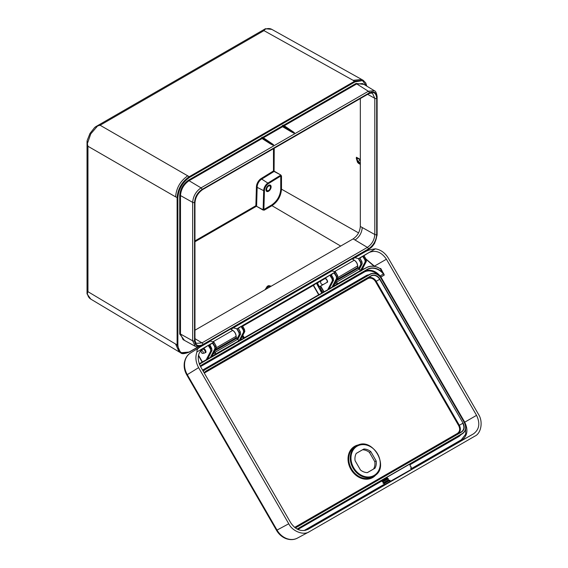 <?xml version="1.0" encoding="UTF-8"?>
<svg xmlns="http://www.w3.org/2000/svg" width="568" height="568" viewBox="0 0 568 568"><rect width="100%" height="100%" fill="white"/><g stroke="black" fill="none" stroke-linecap="round" stroke-linejoin="round"><path stroke-width="0.85" d="M202.996 353.296A1.569 0.909 -120 0 0 202.875 351.422A1.569 0.909 -120 0 0 201.313 350.655A1.569 0.909 -120 0 0 201.235 350.726A1.569 0.909 -120 0 0 201.37 352.43A1.569 0.909 -120 0 0 202.776 353.395A1.569 0.909 -120 0 0 202.996 353.296M202.329 349.512A2.144 1.242 60 0 1 202.414 349.391A2.144 1.242 60 0 1 202.52 349.292A2.144 1.242 60 0 1 202.599 349.242A2.144 1.242 60 0 1 204.7 350.406A2.144 1.242 60 0 1 204.821 352.906A2.144 1.242 60 0 1 204.743 352.955A2.144 1.242 60 0 1 204.523 353.04L202.776 353.395M238.745 341.105L240.079 340.53L244.73 331.641L244.496 329.447L242.38 325.698M242.309 325.748L244.496 329.447L244.794 331.492M238.233 328.162L241.677 326.06L238.319 328.375M237.814 328.29L237.048 328.73L239.22 332.493L239.519 334.644L240.605 333.998L237.9 339.167L240.555 334.048L240.328 331.854L238.205 328.105M238.134 328.155L240.328 331.854L240.619 333.899M234.598 343.69L201.59 362.931A16.614 13.568 60 0 0 199.496 364.493M207.519 359.033L211.701 356.676L211.658 357.166L216.273 348.07L215.968 345.919L213.795 342.156L209.67 344.911M198.523 355.241L202.4 361.951L207.341 359.196L207.299 359.686L211.907 350.591L211.601 348.44L209.173 344.826L201.143 350.009M209.592 344.705L213.028 342.596M201.81 349.341L208.655 345.174L210.771 348.922L211.651 348.411L209.564 344.641M209.173 344.826L209.691 344.527L211.679 348.39L211.97 350.442M363.584 255.678L359.906 258.17M363.903 255.543L366.09 259.242L366.332 261.202M336.007 281.465L336.881 281.969L359.352 268.998L360.353 270.553L359.459 268.991L362.15 263.85L361.915 261.649L359.8 257.907M359.729 257.95L361.915 261.649L362.214 263.701M359.828 257.964L363.264 255.863M331.179 274.5L334.623 272.399L331.265 274.706M320.693 286.038L323.994 291.746L328.858 289.275L333.501 280.386L333.274 278.192L331.158 274.443M331.087 274.493L333.274 278.192L333.565 280.237M356.193 273.485L232.88 344.684M329.113 288.828L333.295 286.478L333.253 286.968L337.868 277.866L337.562 275.714L335.39 271.958L334.623 272.399M317.214 282.921L330.448 274.805L320.821 280.997M411.544 468.522L461.28 439.81L461.812 440.122C467.443 435.89 468.415 429.905 464.723 422.173L380.936 277.049L384.295 275.026L383.407 273.989L380.056 275.941L380.88 276.964L384.252 275.004L380.34 268.813A16.614 13.568 60 0 0 366.424 267.762L361.752 270.29L366.381 261.294M242.529 326.039L316.035 283.489L313.529 285.292L318.939 294.664L322.681 292.626L320.203 288.338A0.76 0.618 60 0 0 320.615 287.301A0.76 0.618 60 0 0 319.507 287.138L317.164 283.077L319.415 286.875M190.834 352.792C187.539 354.78 185.509 357.89 184.756 362.107C184.131 366.374 184.969 370.563 187.284 374.667L277.006 530.079C279.406 534.126 282.615 536.952 286.62 538.542C290.653 539.998 294.352 539.799 297.731 537.939M309.475 531.627L297.426 538.109C294.011 539.927 290.198 540.104 285.988 538.627L285.988 538.627C281.998 537.044 278.845 534.282 276.524 530.356L288.757 523.774C292.456 531.442 303.852 535.759 309.475 531.627L474.891 436.132C481.281 433.327 483.24 421.3 478.448 414.257L388.306 258.128C385.083 252.859 380.794 249.757 375.441 248.827L364.102 255.38M203.074 348.965L203.287 348.78C204.21 347.346 207.192 352.508 205.488 352.593L205.218 352.685M324.626 278.789A2.144 1.242 -120 0 1 324.633 278.789L321.389 280.663A2.144 1.754 -120.2 0 1 321.396 280.663A2.144 1.754 -120.2 0 0 320.948 283.396A2.144 1.754 -120.2 0 0 323.54 284.376A2.144 1.754 -120.2 0 1 323.54 284.376L326.777 282.502A2.144 1.242 -120 0 0 326.777 280.024A2.144 1.242 -120 0 0 324.633 278.789L324.882 278.576C325.805 277.141 328.787 282.31 327.083 282.388L326.813 282.481M208.335 345.308L203.514 348.092C197.721 352.416 196.72 358.564 200.511 366.552L290.653 522.674C295.644 529.944 301.473 532.152 308.133 529.305L473.549 433.803C479.342 429.486 480.343 423.33 476.552 415.35L386.41 259.221C381.419 251.958 375.59 249.75 368.93 252.59L364.01 255.628M203.514 348.092L196.997 351.855C195.129 356.952 195.669 362.214 198.615 367.645L288.757 523.774M358.635 268.508L360.822 264.383L360.559 262.437L358.323 258.575L354.922 257.673L365.316 251.674C367.695 250.318 371.067 249.373 375.441 248.827M352.536 259.143L354.922 257.673M237.062 338.677L239.234 334.58L238.965 332.642L236.728 328.773L233.327 327.871L331.996 270.908L335.368 271.824M335.432 271.923L337.605 275.693L337.882 277.624M196.997 351.855C196.677 350.058 197.685 348.475 200.007 347.105L210.401 341.105L213.781 342.021M213.838 342.121L216.01 345.891L216.287 347.829M230.984 329.319L233.327 327.871M329.93 275.111L242.508 325.578M241.151 326.359L238.34 327.984M362.746 256.161L359.927 257.787M334.098 272.697L331.286 274.323M212.51 342.902L209.691 344.527M359.409 258.085L358.642 258.532L360.815 262.288L361.113 264.447L358.884 268.65M374.184 266.328L366.161 259.377M461.28 439.81L465.639 434.243L465.668 426.298M461.315 434.413L459.256 436.309L409.982 464.752M361.745 270.233L366.317 267.705A16.721 13.653 -120 0 1 366.608 267.535A16.721 13.653 -120 0 1 380.326 268.756L380.723 268.416L384.295 275.026M184.756 362.107A3.216 1.313 -170.8 0 0 184.366 362.611C185.289 358.089 187.341 354.872 190.536 352.969L200.007 347.105M365.955 259.001L374.426 266.144L386.41 259.221M204.246 373.013A7.37 6.014 -120 0 1 206.219 370.94L371.046 275.771A7.37 6.014 -120 0 1 379.935 279.144L463.069 423.132C464.894 426.951 464.411 429.905 461.628 431.992L295.289 527.899M297.092 529.049L462.473 433.448C465.923 430.878 466.52 427.207 464.262 422.443L381.128 278.455A9.053 7.391 60 0 0 370.201 274.316L205.375 369.477A9.053 7.391 60 0 0 203.323 371.415M409.493 464.418L462.629 433.604L459.249 435.691L459.256 436.309M203.174 371.167A9.265 7.569 -120 0 1 205.162 369.356L369.988 274.188A9.265 7.569 -120 0 1 370.151 274.096A9.265 7.569 -120 0 1 381.178 278.434L464.305 422.415C466.626 427.285 466.016 431.048 462.473 433.696L387.163 477.163L387.504 478.391L382.136 481.494L381.824 480.94L387.184 477.844M296.212 527.495L461.415 431.865C464.113 429.855 464.574 426.994 462.813 423.281L459.342 425.283C461.074 428.925 460.62 431.737 457.971 433.718L295.09 527.757M294.643 527.395L457.439 433.405C459.874 431.581 460.293 428.996 458.695 425.652L375.569 281.671A6.497 5.304 60 0 0 367.723 278.696L204.444 372.963M207.334 359.381L210.16 357.819L214.952 348.603L214.683 346.657L212.361 342.987M240.292 331.875L240.569 333.806M361.887 261.671L362.164 263.609M329.17 289.275L331.755 287.621L336.54 278.398L336.277 276.46L333.956 272.789M360.297 270.922L365.188 261.862L364.919 259.924L362.597 256.253M199.446 364.372A16.721 13.653 -120 0 1 201.484 362.867L205.992 360.226L210.778 351.01L210.508 349.071L208.186 345.401M211.651 348.411L211.928 350.349M240.392 340.53L327.516 290.099L332.372 280.805L332.102 278.867L329.781 275.196M333.238 278.206L333.515 280.145M244.467 329.461L244.744 331.4M235.983 342.859L238.809 341.283L243.594 332.06L243.324 330.122L241.002 326.451M370.79 451.61A12.34 10.075 60 0 0 363.875 448.99L356.271 453.378A12.34 10.075 60 0 0 355.085 460.676L360.46 469.992A12.34 10.075 60 0 0 367.375 472.619L374.979 468.224A12.34 10.075 60 0 0 376.165 460.925L370.79 451.61L369.434 452.398L374.809 461.706A12.319 10.054 -120 0 1 373.623 468.983L367.333 472.619M356.25 453.42L362.54 449.785A12.319 10.054 -120 0 1 369.434 452.398M362.54 449.785L363.875 448.99M374.809 461.706L376.165 460.925M373.623 468.983L374.979 468.224M363.066 256.026L365.174 259.768L365.472 261.926L360.737 270.865L361.674 270.325L366.317 261.443L366.012 259.292L363.946 255.714M334.424 272.562L336.533 276.311L336.831 278.462L332.095 287.401M330.249 274.976L332.358 278.718L332.656 280.876L327.921 289.815M241.478 326.231L243.587 329.972L243.885 332.131L239.178 341.283M210.508 349.071L211.069 351.074L206.326 360.013M212.83 342.767L214.938 346.508L215.236 348.667L210.501 357.606M357.606 272.69L354.467 274.479M356.157 273.279L357.577 272.455M234.563 343.477L235.983 342.66M380.34 268.813L380.723 268.416L380.198 268.65M322.681 292.626L320.387 288.551M321.8 293.123L322.269 293.109L316.546 283.432L321.8 293.123M317.256 282.786L319.472 286.89M383.414 273.087L383.159 273.229A14.825 12.105 -120 0 0 367.318 269.317L202.485 364.478A14.825 12.105 -120 0 0 200.305 366.183M242.38 336.171L243.601 338.279L243.296 338.698L244.524 337.988L242.777 335.418M242.806 335.361L244.261 337.889L243.814 338.407M333.288 286.662L337.271 284.334M361.986 270.325L360.765 271.078M211.935 356.952L234.485 343.938M383.01 482.992L388.37 479.896L388.611 480.308L383.244 483.404L382.967 481.834L382.136 481.494M383.244 483.404L384.685 483.325L384.082 484.859L412.332 468.827L410.586 468.373L411.374 467.166L410.153 466.136L410.266 465.249L409.372 464.34M388.37 479.896L388.327 478.732L387.504 478.391M389.449 481.763L390.053 480.23L388.611 480.308M384.685 483.325L390.053 480.23M382.967 481.834L388.327 478.732M321.389 280.663L318.172 282.53A2.144 1.754 59.8 0 0 318.172 282.53A2.144 1.754 59.8 0 0 317.476 283.446M319.18 286.393A2.144 1.754 59.8 0 0 320.331 286.244A2.144 1.754 59.8 0 0 320.338 286.244L323.547 284.376M360.318 98.555L360.318 163.321L357.485 161.234L356.37 157.371L357.939 161.475L360.403 163.123M356.484 157.947L360.318 159.786M356.69 159.068L357.485 162.199L360.318 164.329L360.318 226.454L362.249 227.527C361.823 232.83 359.416 236.991 355.043 240.016L353.14 238.879C357.499 235.869 359.892 231.73 360.318 226.454M90.766 133.87L90 133.43L94.771 127.36L97.589 125.975L90.766 133.87L87.344 143.725L87.962 146.267L87.962 291.682L87.344 293.202C87.756 296.006 88.892 297.973 90.766 299.095L87.039 293.897L87.344 293.202M261.337 178.444L273.478 170.947L274.23 171.202L280.741 174.958L281.501 176.009L281.501 189.172C280.933 196.201 277.752 201.704 271.966 205.687L264.262 210.139L262.97 210.011L256.459 206.248L263.119 209.755L263.687 190.671L256.416 186.971A6.972 4.026 -60 0 1 261.337 178.444L261.727 179.097A6.433 3.713 120 0 0 257.176 186.971L256.608 205.992L255.863 205.722L256.416 186.971M360.403 164.436L357.939 162.796M269.885 287.01L267.599 286.371L267.585 288.274M366.58 86.002L362.476 80.613L355.057 81.863L189.641 177.358C182.484 182.307 178.558 189.101 177.869 197.756L177.869 344.946C178.572 352.806 182.498 355.078 189.641 351.748L198.054 346.892M184.522 340.424L179.729 334.034L179.729 195.577C180.262 188.974 183.251 183.805 188.683 180.056L261.351 138.109L270.389 143.846L261.351 138.109M261.351 137.889L262.487 137.229L273.62 144.826L262.487 137.229M282.211 125.84L282.587 126.714L291.256 131.804L282.367 125.578L293.848 133.146L291.256 131.804M283.354 125.18L294.48 132.777L283.198 125.095L282.367 125.578M283.581 125.272L356.015 83.453L363.946 84.412M294.48 132.777L293.848 133.146M261.5 137.626L272.981 145.195L273.62 144.826M272.981 145.195L270.389 143.846M194.959 330.207L353.14 238.879M356.37 157.371L356.37 158.735M356.413 157.251L360.318 159.438M360.318 163.321L360.318 164.329M202.939 344.506C197.863 346.87 195.072 345.259 194.568 339.671L194.568 203.465C195.051 197.323 197.841 192.488 202.939 188.966L368.32 93.486C373.396 91.114 376.186 92.726 376.69 98.321L376.69 234.52C376.201 240.669 373.41 245.497 368.32 249.025L202.939 344.506A1.342 0.774 -120 0 0 202.009 342.873L194.959 338.663M194.54 340.807C194.98 345.763 197.451 347.19 201.967 345.096L369.292 248.486C373.794 245.383 376.272 241.102 376.712 235.635L376.712 97.178C376.279 92.229 373.808 90.802 369.292 92.896L201.967 189.499C197.458 192.602 194.987 196.89 194.54 202.357L194.54 340.807A1.342 0.774 180 0 1 192.666 340.821L180.482 334.027L183.073 339.628L195.186 346.281L192.666 340.821L192.666 202.364C193.163 196.201 195.953 191.366 201.029 187.866L189.059 180.709C183.854 184.295 180.993 189.243 180.482 195.569L180.482 334.027L179.729 334.034M201.967 189.499A1.342 0.774 -120 0 0 201.029 187.866L368.362 91.263L374.355 90.717L362.526 83.546L356.384 84.107L284.27 125.741M194.568 339.671A1.342 0.774 180 0 0 194.959 339.124C195.087 341.489 195.662 342.894 196.691 343.356L202.009 342.873L367.389 247.392C371.898 244.275 374.376 239.987 374.809 234.534L362.249 227.527M376.69 234.52A1.342 0.774 180 0 1 374.809 234.534L374.809 98.328L372.572 93.486C371.621 92.847 370.109 93.053 368.043 94.096A1.342 0.774 -120 0 0 368.32 93.486M175.604 344.066L179.112 351.897L180.617 352.785L177.109 344.946L87.962 291.682M264.972 29.337L265.426 28.727L271.788 29.358C269.885 28.293 267.613 28.286 264.972 29.337L263.971 30.629L100.103 125.244L97.589 125.975M100.103 125.244L187.745 175.846C180.375 180.929 176.328 187.937 175.604 196.869L87.962 146.267M271.717 29.316L361.667 79.449L353.161 80.344L263.971 30.629M198.431 346.856L189.534 351.99L180.617 352.785C181.746 354.176 184.714 353.907 189.534 351.99L189.641 351.748M177.869 344.946L177.109 344.946L177.109 197.749C177.819 188.832 181.866 181.81 189.258 176.705L187.745 175.846M189.641 177.358L189.258 176.705L354.673 81.203L363.215 80.322L361.688 79.463M264.262 210.139L263.886 209.486L271.589 205.034C277.156 201.186 280.209 195.903 280.748 189.179L280.748 176.016L268.565 183.535L261.727 179.097L274.081 171.458L273.478 170.947L273.478 148.695M205.864 343.292L206.241 343.512M232.844 330.491C234.804 331.868 235.89 333.757 236.096 336.149L236.096 336.32C235.876 333.821 234.74 331.847 232.695 330.399L232.844 330.491M327.424 273.116L327.8 273.329M337.065 279.449L357.648 267.563L357.648 266.144C357.428 263.637 356.299 261.663 354.247 260.222L334.545 271.596M354.247 260.222L354.396 260.307C356.356 261.692 357.442 263.573 357.648 265.966L338.038 277.468M267.599 286.371L265.27 289.616M268.749 285.711L271.021 286.35M265.426 28.727L95.467 126.856M87.344 143.725L87.131 140.587L90 133.43M270.908 286.357L269.97 285.832L267.954 286.066M270.971 286.322L270.077 285.818L267.109 286.549L268.344 285.683L270.098 285.839M194.959 241.755L256.459 206.248L255.863 205.722L194.959 240.882M268.565 183.535A5.815 3.358 120 0 0 264.439 190.678L263.687 190.671A6.354 3.671 -60 0 1 268.181 182.889L280.599 175.221L280.748 176.016L281.501 176.009M262.97 210.011L263.886 209.486L264.439 190.678M266.932 188.1A2.684 1.548 120 0 0 267.216 190.614A2.684 1.548 120 0 0 270.183 188.484A2.684 1.548 120 0 0 269.899 185.97A2.684 1.548 120 0 0 266.932 188.1M266.591 188.058A3.245 1.874 -60 0 1 270.254 185.537A3.245 1.874 -60 0 1 270.517 188.526A3.245 1.874 -60 0 1 267.017 191.139A3.245 1.874 -60 0 1 266.591 188.058M319.45 286.854A0.973 0.795 -120 0 1 320.416 288.537L320.473 288.501C321.055 287.422 320.728 286.861 319.5 286.819L319.443 286.847M376.101 474.592A18.034 14.725 -120 0 1 372.658 477.567A18.034 14.725 -120 0 1 350.889 469.31A18.034 14.725 -120 0 1 354.624 446.327A18.034 14.725 -120 0 1 358.919 444.829M356.945 445.674L355.461 446.469A17.494 14.285 60 0 0 355.156 446.64A17.494 14.285 60 0 0 351.528 468.941A17.494 14.285 60 0 0 372.651 476.95A17.494 14.285 60 0 0 372.956 476.765L374.39 475.885A17.445 14.243 -120 0 1 374.085 476.062A17.445 14.243 -120 0 1 353.026 468.075A17.445 14.243 -120 0 1 356.64 445.844A17.445 14.243 -120 0 1 356.945 445.674C372.36 436.203 390.294 467.272 374.39 475.885M374.078 475.444A16.912 13.809 60 0 0 377.585 453.896A16.912 13.809 60 0 0 357.173 446.157A16.912 13.809 60 0 0 353.665 467.705A16.912 13.809 60 0 0 374.078 475.444M286.62 538.542A3.216 1.313 110.8 0 1 285.988 538.627M184.366 362.611L184.366 362.611C183.741 366.857 184.557 370.975 186.801 374.944L276.524 530.356M198.615 367.645L186.801 374.944M336.277 276.46L337.605 275.693M332.102 278.867L333.196 278.235L331.13 274.656M243.324 330.122L244.417 329.49L242.351 325.911M364.919 259.924L366.09 259.242L366.374 261.386L365.188 261.862M214.683 346.657L216.01 345.891M333.501 286.258L336.938 284.277M211.907 356.463L215.386 354.453M244.247 337.79L318.683 294.813L313.273 285.441L242.642 326.224M322.702 292.492L323.732 291.902L320.43 286.187M317.831 282.807L317.292 283.12M327.622 290.163L322.837 292.662M322.887 292.754L322.269 293.109M321.751 293.4L244.382 337.96M243.296 338.698L240.179 340.388M317.164 282.829L316.035 283.489M238.851 341.418L237.239 342.163M199.219 363.783L202.137 362.1L198.438 355.682M201.59 362.931L199.311 364.031M206.028 360.368L199.297 363.989M360.439 271.22L358.834 271.966M331.797 287.756L328.929 289.14M333.53 286.755L356.079 273.733M215.712 354.51L211.722 356.818M210.203 357.954L207.341 359.381M360.559 262.437L361.837 261.699L359.771 258.12M361.958 269.828L362.554 269.488A17.061 13.93 -120 0 1 364.876 268.472M304.036 530.59L384.33 484.234M378.402 275.196A13.959 11.396 60 0 0 364.102 272.171L200.539 366.601M381.852 480.997L297.916 529.454M202.563 370.102L366.126 275.672A9.919 8.094 -120 0 1 368.845 274.805M464.084 422.549L476.552 415.35M374.163 266.293L374.568 266.392M238.965 332.642L240.25 331.897L238.184 328.318M412.269 468.721L473.549 433.803M389.506 481.863L305.541 530.342M205.375 369.477L202.847 370.599M387.163 477.177L297.213 529.106M297.334 529.17L387.17 477.305M370.201 274.316L202.833 370.563M366.985 275.807A9.379 7.661 60 0 0 366.821 275.892A9.379 7.661 60 0 0 366.651 275.984L366.126 275.672M463.069 423.132L379.68 279.293A7.15 5.843 60 0 0 371.046 276.02L206.219 371.181A7.15 5.843 60 0 0 206.092 371.259A7.15 5.843 60 0 0 204.324 373.155M206.219 370.94L205.971 371.337M461.628 431.992L457.971 433.718L457.439 433.405M379.935 279.144L376.208 281.295L459.342 425.283L458.695 425.652M371.046 275.771L367.723 278.079A7.036 5.744 -120 0 1 376.208 281.295L375.569 281.671M205.367 371.813L367.723 278.079L367.723 278.696M366.424 267.762L361.766 270.183M380.496 268.77L380.347 268.749C375.555 265.788 370.975 265.384 366.608 267.535L363.058 269.445A16.841 13.753 60 0 0 362.767 269.608L362.554 269.488M383.783 273.755L383.407 273.989A14.612 11.928 60 0 0 367.318 269.559L202.492 364.727A14.612 11.928 60 0 0 202.236 364.876A14.612 11.928 60 0 0 200.397 366.346L202.236 364.876M202.485 364.478L201.988 365.032M367.318 269.317L364.095 271.554A14.498 11.836 -120 0 1 380.056 275.941L379.609 276.275M201.257 365.565L364.095 271.554L364.102 272.171M216.337 347.921L214.952 348.603M239.234 334.58L237.31 338.819M357.648 266.144L358.174 268.309L359.459 268.991L362.199 263.793L360.822 264.383M337.932 277.716L336.54 278.398M363.996 255.692L366.055 259.264M207.32 359.409L211.963 350.534L210.778 351.01M328.915 289.211L333.558 280.336L332.372 280.805M240.136 340.466L244.78 331.584L243.594 332.06M240.441 339.884L243.338 338.421L242.216 336.483M317.164 283.077L316.546 283.191M380.482 277.312L380.936 277.049A0.54 0.433 59.8 0 0 380.88 276.964L380.454 277.276M268.558 185.338A3.614 2.087 -60 0 1 271.113 186.815A3.614 2.087 -60 0 1 268.558 191.246A3.614 2.087 -60 0 1 266.001 189.769A3.614 2.087 -60 0 1 268.558 185.338M357.939 161.475L360.318 160.077M262.714 137.321L282.211 126.061M369.292 92.896A1.342 0.774 -120 0 0 368.362 91.263L356.015 83.453M282.587 126.714L263.403 137.79M261.727 138.762L189.059 180.709L188.683 180.056M280.748 189.179L281.501 189.172L358.564 232.894M274.23 148.255L274.081 171.458L280.741 174.958M271.589 205.034L271.966 205.687L340.701 246.065M376.69 98.321A1.342 0.774 180 0 1 374.809 98.328L367.638 94.331M368.32 249.025A1.342 0.774 -120 0 0 367.389 247.392L355.043 240.016M194.54 202.357A1.342 0.774 180 0 1 192.666 202.364L180.482 195.569L179.729 195.577M177.869 197.756L175.604 196.869M355.057 81.863L353.161 80.344M208.002 342.49L207.632 342.277M201.768 345.663L202.194 345.848M215.975 353.814L238.737 340.85L215.343 354.375L213.525 353.367L215.187 354.283L215.975 353.814L214.292 351.904M216.444 347.666L236.096 336.32L236.622 338.485L237.8 339.181M214.434 351.635L215.329 352.153L237.793 339.181L238.801 340.736L237.793 339.181L236.465 338.4L214.818 350.903M215.471 349.647L236.096 337.74L236.096 336.32M212.95 341.801L232.695 330.399M207.938 342.099L208.307 342.319M360.289 270.666L337.832 283.638L360.289 270.645L359.352 268.998L358.025 268.224L336.412 280.699M335.099 283.198L336.739 284.106L335.099 283.205M323.32 275.487L323.753 275.665M329.49 271.923L329.866 272.136M358.174 268.309L359.352 268.998M335.07 283.254L336.788 284.206L337.527 283.638L335.865 281.735M329.561 272.313L329.184 272.1M265.05 289.737L267.045 286.655M268.962 286.499L269.999 286.883M357.513 162.285L357.698 161.035M358.493 161.979L358.422 163.293L360.318 164.4M236.465 338.4L236.153 337.655L236.465 338.4M357.648 267.386L358.131 268.21L357.712 266.058C357.513 263.573 356.399 261.628 354.354 260.208L352.082 258.88M368.043 94.096L202.662 189.577A1.342 0.774 -120 0 0 202.939 188.966M202.662 189.577C197.905 192.971 195.342 197.423 194.959 202.918A1.342 0.774 180 0 1 194.568 203.465M374.355 90.717C375.654 91.029 376.57 92.996 377.109 96.631A1.342 0.774 180 0 1 376.712 97.178M377.109 96.631L377.109 235.088A1.342 0.774 180 0 1 376.712 235.635M377.109 235.088L374.674 243.203C371.862 247.293 371.571 247.357 369.015 249.103A1.342 0.774 -120 0 0 369.292 248.486M369.015 249.103L201.69 345.706A1.342 0.774 -120 0 0 201.967 345.096M337.527 283.638L336.788 284.206L337.555 284.248L360.013 271.284L360.353 270.581M336.732 282.232L337.527 283.609M215.18 352.416L215.975 353.793M216.273 353.814L215.343 354.375L216.273 353.814M237.807 341.404L238.737 340.85L237.807 341.404M358.493 163.3L357.492 162.242L356.491 158.955M236.096 337.569L236.153 336.235C235.961 333.757 234.84 331.804 232.802 330.391L230.53 329.057M236.622 338.485L237.907 339.167L238.737 340.85M203.557 348.688L202.599 349.242M205.701 352.401L204.743 352.955M201.235 350.726L202.414 349.391M462.629 433.604C466.051 430.92 466.619 427.186 464.34 422.4L381.206 278.412C378.089 273.847 374.404 272.406 370.151 274.096L366.821 275.892M335.439 271.866L337.64 275.672L337.917 277.816L333.274 286.691M213.845 342.064L216.046 345.869L216.323 348.014L211.679 356.896M204.331 373.169L206.092 371.259M320.395 288.494L322.972 292.697M244.517 337.988L242.827 335.326M324.633 278.789L325.152 278.483M326.777 282.502L327.296 282.204M266.64 190.741C265.675 189.442 266.278 187.724 268.444 185.587M90.688 299.052L179.09 351.883M87.039 293.897L87.039 141.446M194.959 339.124L194.959 202.918M195.186 346.281C197.302 347.24 199.467 347.048 201.69 345.706M213.497 353.424L215.996 354.432L238.461 341.46L238.801 340.757M366.807 86.144L365.742 82.928L363.215 80.322M265.022 289.758L267.5 286.173M293.819 132.245L283.311 125.088M262.444 137.136L272.952 144.293"/></g></svg>
